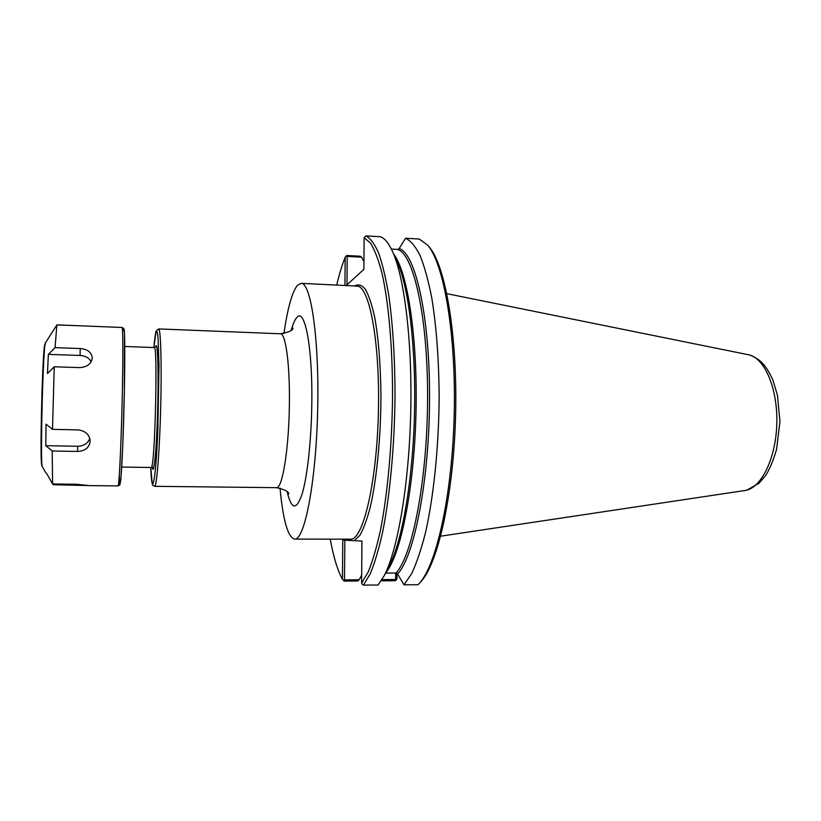 <?xml version="1.0" encoding="UTF-8"?>
<svg xmlns="http://www.w3.org/2000/svg" width="821" height="821" viewBox="0 0 821 821"><rect width="100%" height="100%" fill="white"/><g stroke="black" fill="none" stroke-linecap="round" stroke-linejoin="round"><path stroke-width="1.23" d="M280.012 488.085C283.019 520.021 287.822 537.026 294.431 539.099L294.606 539.099C304.529 540.516 315.869 483.066 317.635 411.721C319.492 340.366 311.087 282.414 301.112 283.327L297.387 285.359C292.081 292.132 287.596 308.183 283.943 333.531M348.042 539.171L349.89 540.434L342.778 540.064L342.439 579.236L343.506 580.478L344.502 579.862L344.841 540.167M361.681 575.162L359.167 579.759L344.502 579.862M395.671 573.027L395.64 579.523L382.022 579.616M343.506 580.478L344.173 581.094L357.853 581.001L359.167 579.759M384.382 575.388C397.672 549.844 408.909 484.965 410.695 414.082C412.511 343.199 404.579 277.837 392.602 251.647L397.302 262.125C408.694 287.083 416.165 348.176 414.482 414.174C412.809 480.182 402.239 540.813 389.595 565.156L384.382 575.388L378.091 585.004L363.446 585.116L362.369 584.388L361.62 583.126L361.928 541.049L354.159 540.649L359.803 535.415C363.58 528.857 367.131 519.17 370.456 506.341C376.808 478.366 380.821 437.141 380.954 396.215C380.636 365.171 378.563 338.919 374.735 317.45C371.985 304.93 368.875 295.55 365.407 289.31C361.825 285 358.182 283.881 354.477 285.975M361.62 583.126L368.26 571.868C372.601 561.225 376.654 547.433 380.41 530.51C387.553 494.355 392.089 445.146 392.541 395.886C392.602 346.831 388.6 302.261 381.96 273.054C378.46 259.744 374.633 249.738 370.497 243.057L364.124 237.68L365.93 235.884L380.236 236.735C384.536 238.018 388.661 242.995 392.602 251.647M346.195 285.564L363.888 269.319L364.124 237.68M346.965 284.856L347.211 256.398L361.548 257.189L360.286 256.224L346.893 255.485L345.179 257.189L344.933 285.503M345.179 257.189C342.1 264.844 339.289 274.142 336.713 285.092M330.258 539.14C333.5 557.079 337.564 570.441 342.439 579.236M363.446 585.116L370.22 573.858C374.653 563.155 378.789 549.259 382.627 532.152C389.944 495.597 394.573 445.711 395.034 395.743C394.932 357.864 392.859 324.541 388.826 295.765C385.891 278.35 382.483 264.105 378.614 253.022C374.561 243.919 370.333 238.203 365.93 235.884M419.1 583.618C436.32 565.782 452.186 495.443 454.187 415.19C456.271 334.927 443.997 263.89 427.71 245.192L429.301 247.111C445.485 265.706 457.656 335.953 455.593 415.221C453.623 494.499 437.901 564.037 420.793 581.781L418.063 584.706L404.004 584.809L397.58 574.002C414.277 556.73 429.414 479.875 429.557 397.949C429.824 315.982 415.354 253.125 399.18 248.568L397.621 249.42L391.381 249.061M385.552 573.079L396.009 573.027L397.58 574.002M404.004 584.809L411.649 573.633C416.647 563.021 421.296 549.228 425.586 532.265C433.745 496.017 438.814 446.562 439.153 397.015C438.896 359.465 436.433 326.399 431.754 297.828C428.357 280.536 424.447 266.373 420.013 255.352C415.385 246.279 410.562 240.574 405.564 238.234L419.295 239.044L427.71 245.192M399.18 248.568L405.564 238.234M381.734 580.067L382.093 580.837L395.25 580.745L396.943 578.887L396.964 573.325M396.266 580.129L395.64 579.523M381.673 580.18L382.093 580.837M347.211 256.398L346.236 255.895M361.548 257.189L363.949 261.725M349.89 540.434L354.159 540.649M440.682 536.185L745.981 490.353C761.765 487.253 776.03 457.656 776.82 423.39C777.764 389.133 765.028 358.839 749.419 354.949L446.84 293.661M48.357 354.364L55.058 347.642L80.212 348.545C87.631 349.192 91.644 352.322 92.26 357.935L92.26 357.987C91.357 363.888 87.149 367.1 79.647 367.613L54.237 366.792L47.464 373.483L48.357 354.364L80.089 355.462C85.353 355.832 89.058 357.915 91.203 361.681M77.543 451.437L52.205 451.006L45.791 445.7L46.038 424.159L52.513 429.362L78.026 429.896C85.507 430.83 89.561 434.617 90.166 441.246L90.166 441.329C89.243 447.681 85.035 451.057 77.543 451.437L77.728 446.275L45.791 445.7M89.817 438.496C87.816 443.463 83.783 446.06 77.728 446.275M46.766 473.604L52.585 483.99L76.989 484.267L88.832 485.57L53.098 484.708L52.698 483.99M52.513 429.362L54.237 366.792M52.585 483.99L52.205 451.006M81.094 325.824L56.875 324.921L55.058 347.642M293.015 328.113C292.892 330.432 288.674 332.32 280.361 333.778C285.616 333.049 289.967 364.319 289.392 403.758C289.002 447.537 282.609 487.828 276.78 487.633L276.451 487.664C284.682 489.542 288.797 491.635 288.797 493.955M287.186 491.943C291.537 510.015 296.555 510.559 302.241 493.595C307.465 475.995 311.446 439.256 311.826 402.516C312.585 347.365 304.878 307.803 297.017 317.306C295.016 319.338 293.107 323.587 291.301 330.052M154.759 486.289C156.842 485.745 159.685 449.282 160.721 406.467C161.788 363.652 160.721 328.359 158.638 328.923L156.154 331.068C156.164 330.668 155.138 333.654 153.825 347.55L156.082 331.52C156.832 330.329 157.478 332.218 158.043 337.174L159.007 365.078L157.858 429.383C155.733 482.522 151.844 499.763 150.777 467.488L152.296 484.164L152.87 485.396L154.759 486.289M152.049 465.209C153.414 479.505 156.267 455.111 157.519 415.303C158.792 375.556 157.796 340.376 155.774 346.298L155.538 347.047M152.593 468.257L151.321 467.436C154.964 468.216 157.991 343.517 154.245 347.56L155.672 346.862M294.606 539.099L350.454 539.171C362.872 540.567 376.654 483.785 378.378 413.261C380.236 342.747 369.358 285.328 356.889 286.098L301.112 283.327M385.716 572.771C400.443 555.94 414.061 489.634 415.949 414.215C417.899 338.796 407.657 271.884 393.803 254.325M396.009 573.027C412.501 555.684 427.433 479.32 427.587 397.99C427.864 316.629 413.62 254.12 397.621 249.42M80.212 348.545L80.089 355.462M77.102 484.975L77.123 484.267M122.083 327.466L123.817 328.554L124.525 333.931L124.34 392.407L122.781 444.961L120.841 479.464L119.825 484.944L118.111 485.888C119.117 485.334 120.974 448.594 122.052 405.482C123.129 362.348 123.088 326.85 122.083 327.466L56.957 324.859M42.364 466.749L42.353 466.728C39.972 467.077 43.144 342.326 45.504 342.798L56.875 324.921M119.322 475.041C119.794 498.563 122.062 472.68 123.622 420.916C125.203 369.224 125.12 321.729 123.653 330.237M42.015 464.871C39.367 470.679 42.723 338.693 45.073 344.625M280.361 333.778L158.638 328.923M276.451 487.664L154.635 486.33M154.245 347.56L124.792 346.483M151.187 467.488L121.724 467.067M746.925 490.116L758.953 483.312L765.541 475.636C769.595 469.386 773.259 460.653 776.563 449.436L779.95 421.563L777.466 395.27L772.807 379.784C765.172 363.549 759.671 359.331 750.353 355.226M118.05 485.929L88.555 485.601M45.504 342.798L44.16 349.284L42.025 389.831L41.05 440.569C41.183 464.44 41.584 465.815 42.353 466.728L46.007 473.173"/></g></svg>
